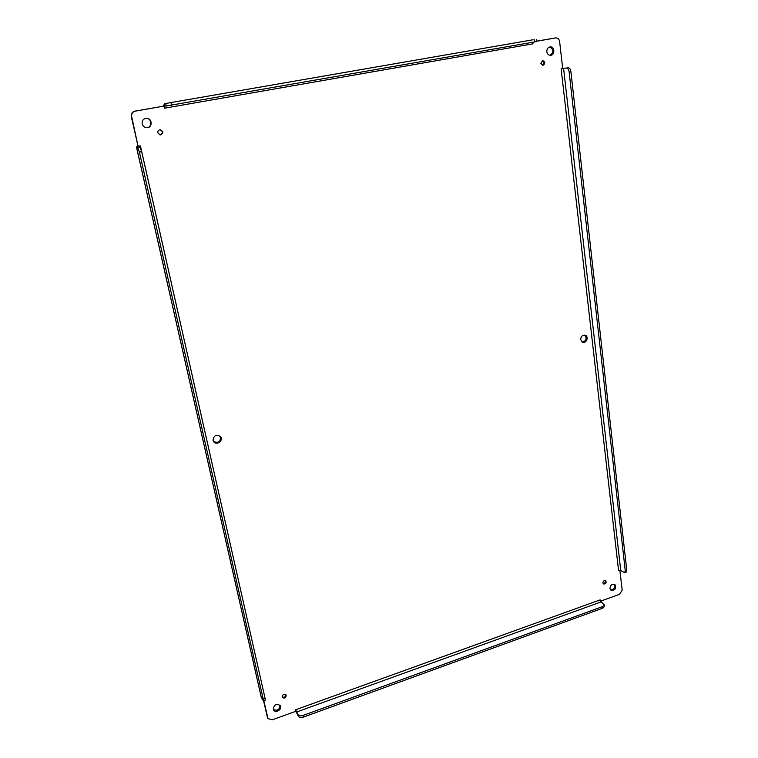 <?xml version="1.0" encoding="UTF-8"?>
<svg xmlns="http://www.w3.org/2000/svg" width="758" height="758" viewBox="0 0 758 758"><rect width="100%" height="100%" fill="white"/><g stroke="black" fill="none" stroke-linecap="round" stroke-linejoin="round"><path stroke-width="1.14" d="M273.335 709.384C277.352 711.175 279.588 709.791 280.043 705.234M582.163 342.066C586.294 340.901 587.147 338.58 584.712 335.093M213.595 441.563C218.787 443.373 220.966 441.582 220.142 436.21M603.084 583.518C604.856 583.281 605.557 582.267 605.187 580.495M542.434 65.302C544.348 63.615 544.282 62.09 542.226 60.725M159.995 134.952C163.159 133.503 163.235 131.778 160.213 129.76M282.184 696.962C284.278 697.711 285.491 696.943 285.813 694.65M146.398 127.647C152.235 128.074 152.235 118.475 146.379 118.295M550.119 55.306C553.937 52.141 553.766 49.374 549.607 47.005M610.522 589.885C614.16 589.667 615.458 587.791 614.416 584.266M261.245 697.019L263.329 700.875L263.149 698.857L139.387 152.064L137.624 147.298L136.478 147.08L137.975 145.924L131.333 116.599C130.973 113.728 132.148 111.919 134.839 111.151L163.538 106.158L164.41 103.704L532.997 39.776M536.778 41.169L554.932 38.033M619.864 570.3L622.195 590.141L619.58 594.31L600.535 601.189L600.137 599.881L295.487 709.82L295.516 711.402L272.169 719.844L267.991 718.575L267.489 717.636L263.566 700.79M273.259 709.109C274.263 704.419 276.632 703.272 280.346 705.67C282.63 709.298 275.476 713.733 273.553 709.867L273.259 709.109M580.685 339.641C580.893 336.41 582.4 334.941 585.214 335.216C589.155 336.4 586.427 343.838 582.627 342.284L580.685 339.641M213.055 440.303C213.728 435.471 216.172 434.192 220.388 436.475C223.875 440.246 216.911 445.941 213.803 441.848L213.055 440.303M602.904 582.94C603.169 581.007 604.107 580.258 605.718 580.713C606.618 582.968 605.869 584.058 603.463 583.963L602.904 582.94M540.824 63.34L542.7 60.621C545.362 61.976 545.438 63.549 542.927 65.33L540.824 63.34M157.816 132.839C157.664 130.916 158.536 129.902 160.412 129.77C163.681 131.816 163.605 133.55 160.184 134.981L157.816 132.839M282.194 697C282.743 694.375 284.06 693.722 286.154 695.048C286.107 697.938 284.847 698.743 282.374 697.464L282.194 697M142.163 123.8C141.869 120.484 143.338 118.655 146.569 118.305C152.652 118.257 152.661 128.329 146.578 127.666C144.295 127.353 142.826 126.055 142.163 123.8M546.831 51.743C546.764 49.052 547.854 47.451 550.09 46.911C554.676 46.219 555.216 55.069 550.602 55.306C548.555 55.287 547.295 54.093 546.831 51.743M609.953 588.483C610.427 585.053 612.085 583.736 614.928 584.532C616.519 588.511 615.193 590.435 610.948 590.274L609.953 588.483M137.975 145.924L131.684 116.609C131.323 113.728 132.489 111.909 135.189 111.151L163.538 106.158M267.991 718.575L263.841 700.695M600.26 601.028L604.315 604.875L604.505 606.438L602.809 608.143L303.333 717.115C301.049 717.807 299.457 717.627 298.567 716.575L295.743 711.118M568.424 67.803L562.313 68.504L568.424 67.803C569.675 67.964 570.499 69.3 570.907 71.811L626.752 570.082L626.127 572.157L624.62 572.688L620.736 570.48L618.575 570.575L619.589 570.215M536.787 41.226L555.766 37.919C557.86 37.9 559.148 39.094 559.612 41.5L562.616 67.832L561.119 68.703L562.616 67.832M264.485 695.721L140.438 145.972L138.326 145.981L139.282 146.512L137.577 146.73M165.689 103.647L166.192 105.987L164.931 106.025L164.818 106.783L163.936 106.139L164.742 108.157L532.921 43.822L532.969 42.202M263.329 700.875L265.205 700.212L265.044 698.194L141.67 151.638L139.898 146.881L138.771 146.673L140.495 146.256M604.315 604.875L602.619 606.58L302.982 715.457C300.689 716.149 299.097 715.969 298.207 714.917L295.715 709.744M600.535 601.189L599.948 599.957M165.026 108.1L164.192 105.324M532.703 43.86L532.751 42.638M566.671 68.125C567.922 68.296 568.746 69.632 569.154 72.133L625.246 570.613L624.62 572.688M166.192 105.987L534.655 41.908L536.816 41.472L536.56 39.35M261.368 697.559L136.525 147.109M267.223 716.916L267.716 717.854M554.629 38.061L555.614 37.947M164.429 103.704L533.073 39.767M561.119 68.703L618.547 570.386M137.624 147.298L139.898 146.881M298.567 716.575L298.207 714.917M600.933 601.956L296.52 712.046M563.573 68.353L620.736 570.48M139.387 152.064L141.67 151.638M263.149 698.857L265.044 698.194M602.619 606.58L602.809 608.143M303.333 717.115L302.982 715.457M569.154 72.133L570.907 71.811M626.752 570.082L625.246 570.613M171.535 105.172L171.033 102.832M534.399 39.776L534.655 41.908M136.478 147.08L261.273 697.303M555.766 37.919L554.78 38.042M533.035 39.767L164.41 103.704"/></g></svg>
